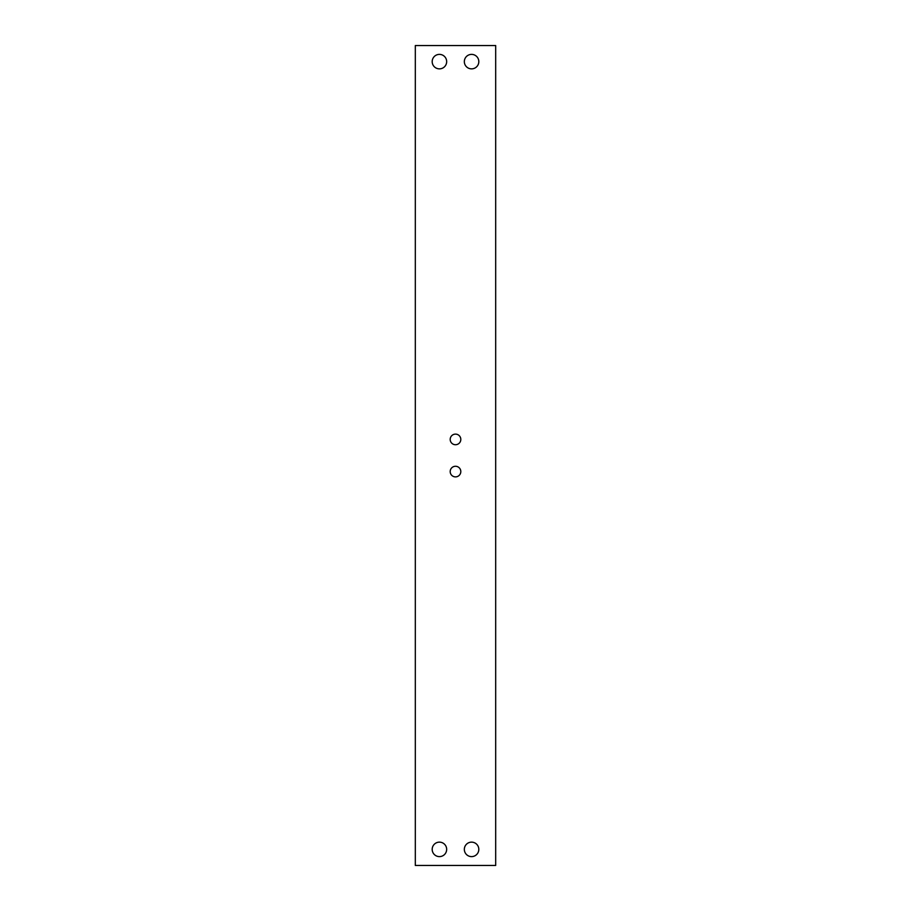<?xml version="1.0" encoding="UTF-8"?>
<svg xmlns="http://www.w3.org/2000/svg" width="911" height="911" viewBox="0 0 911 911"><rect width="100%" height="100%" fill="white"/><g stroke="black" fill="none" stroke-linecap="round" stroke-linejoin="round"><path stroke-width="1.37" d="M450.193 471.579A5.307 5.307 0 0 0 455.5 476.886A5.307 5.307 0 0 0 460.807 471.579A5.307 5.307 0 0 0 455.5 466.273A5.307 5.307 0 0 0 450.193 471.579M450.193 439.421A5.307 5.307 0 0 0 455.5 444.727A5.307 5.307 0 0 0 460.807 439.421A5.307 5.307 0 0 0 455.5 434.114A5.307 5.307 0 0 0 450.193 439.421M446.663 849.371A7.231 7.231 0 0 1 439.421 856.613A7.231 7.231 0 0 1 432.19 849.371A7.231 7.231 0 0 1 439.421 842.14A7.231 7.231 0 0 1 446.663 849.371M478.81 849.371A7.231 7.231 0 0 1 471.579 856.613A7.231 7.231 0 0 1 464.337 849.371A7.231 7.231 0 0 1 471.579 842.14A7.231 7.231 0 0 1 478.81 849.371M446.663 61.629A7.231 7.231 0 0 1 439.421 68.86A7.231 7.231 0 0 1 432.19 61.629A7.231 7.231 0 0 1 439.421 54.387A7.231 7.231 0 0 1 446.663 61.629M478.81 61.629A7.231 7.231 0 0 1 471.579 68.86A7.231 7.231 0 0 1 464.337 61.629A7.231 7.231 0 0 1 471.579 54.387A7.231 7.231 0 0 1 478.81 61.629M415.314 45.55L415.314 865.45L495.686 865.45L495.686 45.55L415.314 45.55"/></g></svg>
